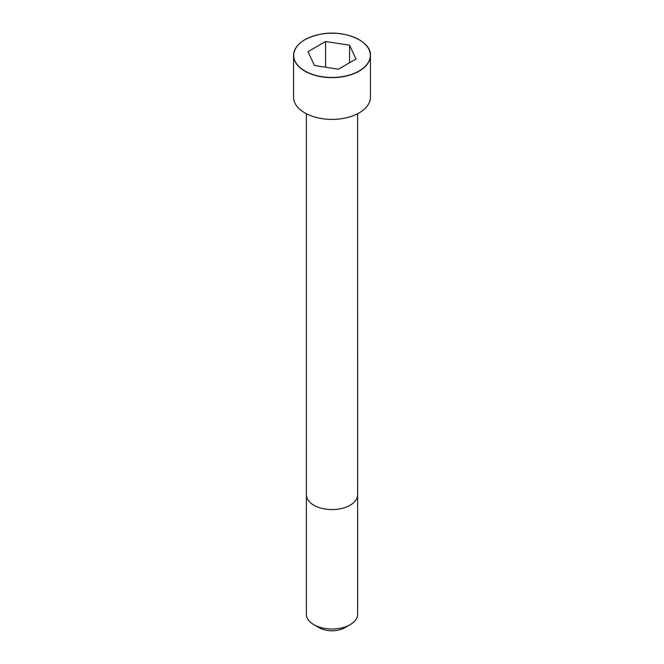 <?xml version="1.0" encoding="UTF-8"?>
<svg xmlns="http://www.w3.org/2000/svg" width="664" height="664" viewBox="0 0 664 664"><rect width="100%" height="100%" fill="white"/><g stroke="black" fill="none" stroke-linecap="round" stroke-linejoin="round"><path stroke-width="1" d="M304.859 39.724A38.437 22.194 0 0 0 293.563 55.444L293.563 97.193A38.437 22.194 0 0 0 317.292 117.702A38.437 22.194 0 0 0 359.183 112.888A38.437 22.194 0 0 0 370.437 97.193L370.437 55.444A38.437 22.194 0 0 0 359.141 39.724M350.119 624.683A25.63 14.799 0 0 0 350.119 624.675A25.63 14.799 0 0 0 357.63 614.217L357.63 494.771A25.63 14.799 0 0 1 350.119 505.229A25.63 14.799 0 0 1 322.189 508.441A25.63 14.799 0 0 1 306.37 494.771L306.37 614.217A25.63 14.799 0 0 0 313.881 624.675A25.63 14.799 0 0 0 350.119 624.683L344.84 627.729L350.119 624.675M313.881 624.675L319.16 627.729A18.152 10.483 0 0 0 344.84 627.729M314.437 65.487L338.424 69.197L355.987 59.055L349.563 45.21L325.576 41.5L308.013 51.634L314.437 65.487M349.563 45.21L349.563 62.765M325.576 41.5L325.576 67.205M359.183 71.139A38.437 22.194 0 0 0 370.437 55.444C371.417 41.276 344.815 29.589 321.318 34.071C303.838 37.674 294.584 44.795 293.563 55.444A38.437 22.194 0 0 0 317.292 75.945A38.437 22.194 0 0 0 359.183 71.139M359.099 70.99A38.321 22.128 0 0 0 341.918 33.972A38.321 22.128 0 0 0 294.982 61.071A38.321 22.128 0 0 0 359.099 70.99M306.378 113.743L306.37 494.771M357.622 113.743L357.63 494.771"/></g></svg>
